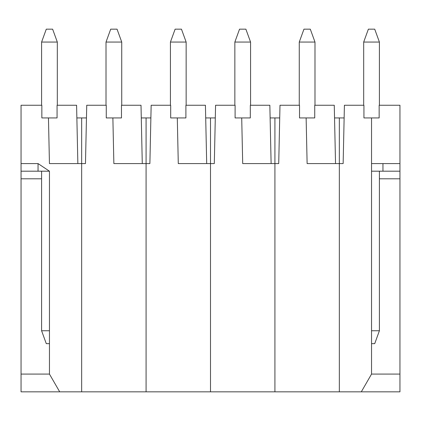 <?xml version="1.0" encoding="UTF-8"?>
<svg xmlns="http://www.w3.org/2000/svg" width="421" height="421" viewBox="0 0 421 421"><rect width="100%" height="100%" fill="white"/><g stroke="black" fill="none" stroke-linecap="round" stroke-linejoin="round"><path stroke-width="0.63" d="M21.05 163.58L21.05 105.25L41.847 105.25L41.847 117.933L48.457 117.933L49.446 163.58L81.663 163.58L81.663 391.835L21.05 391.835L21.05 374.08L49.457 374.08L49.457 171.189L21.05 171.189L21.05 163.58L38.043 163.58L49.457 171.189M41.595 178.799L21.05 178.799L21.05 171.189M21.05 178.799L21.05 374.08M86.463 117.933L81.663 117.933L81.663 163.58L85.468 163.58L86.737 105.25L106.266 105.25L106.266 117.933L121.48 117.933L121.48 105.25L141.009 105.25L142.277 163.58M112.875 117.933L113.865 163.58L146.082 163.58L146.082 391.835L81.663 391.835L81.663 117.933L76.869 117.933M48.457 117.933L57.061 117.933L57.061 105.25L76.59 105.25L77.859 163.58M59.703 391.835L49.457 374.08M38.043 171.189L38.043 163.58M49.457 343.647L46.284 343.647L41.595 330.759L49.457 330.759M41.595 171.189L41.595 330.759M57.319 42.058L41.595 42.058L46.284 29.165L52.625 29.165L57.319 42.058L57.319 105.25M41.595 42.058L41.595 105.25M361.297 391.835L399.95 391.835L399.95 374.08L371.543 374.08L361.297 391.835L339.337 391.835L339.337 163.58L343.141 163.58L344.41 105.25L363.939 105.25L363.939 117.933L379.153 117.933L379.153 105.25L399.95 105.25L399.95 171.189L371.543 171.189M399.95 374.08L399.95 178.799L379.405 178.799M399.95 178.799L399.95 171.189M279.712 117.933L274.918 117.933L274.918 163.58L278.723 163.58L279.991 105.25L299.52 105.25L299.52 117.933L306.13 117.933L307.12 163.58L339.337 163.58L339.337 117.933L339.337 391.835L146.082 391.835L146.082 163.58L149.887 163.58L151.155 105.25L170.684 105.25L170.684 117.933L185.898 117.933L185.898 105.25L205.427 105.25L206.695 163.58M344.131 117.933L334.537 117.933M382.957 163.58L382.957 171.189M379.405 42.058L363.681 42.058L368.375 29.165L374.716 29.165L379.405 42.058L379.405 105.25M363.681 42.058L363.681 105.25M371.543 343.647L374.716 343.647L379.405 330.759L379.405 171.189M371.543 330.759L379.405 330.759M371.543 117.933L371.543 163.58L399.95 163.58M371.543 163.58L371.543 374.08M150.881 117.933L146.082 117.933L146.082 163.58L146.082 117.933L141.288 117.933M121.737 42.058L106.013 42.058L110.702 29.165L117.043 29.165L121.737 42.058L121.737 105.25M106.013 42.058L106.013 105.25M270.119 117.933L274.918 117.933L274.918 391.835L274.918 163.58L242.701 163.58L241.712 117.933L250.316 117.933L250.316 105.25L269.845 105.25L271.113 163.58M306.13 117.933L314.734 117.933L314.734 105.25L334.263 105.25L335.532 163.58M314.987 42.058L299.263 42.058L303.957 29.165L310.298 29.165L314.987 42.058L314.987 105.25M299.263 42.058L299.263 105.25M177.294 117.933L178.283 163.58L210.5 163.58L210.5 391.835L210.5 163.58L214.305 163.58L215.573 105.25L235.102 105.25L235.102 117.933L241.712 117.933M215.294 117.933L210.5 117.933L210.5 163.58L210.5 117.933L205.706 117.933M186.15 42.058L170.431 42.058L175.12 29.165L181.462 29.165L186.15 42.058L186.15 105.25M170.431 42.058L170.431 105.25M250.569 42.058L234.85 42.058L239.538 29.165L245.88 29.165L250.569 42.058L250.569 105.25M234.85 42.058L234.85 105.25"/></g></svg>
